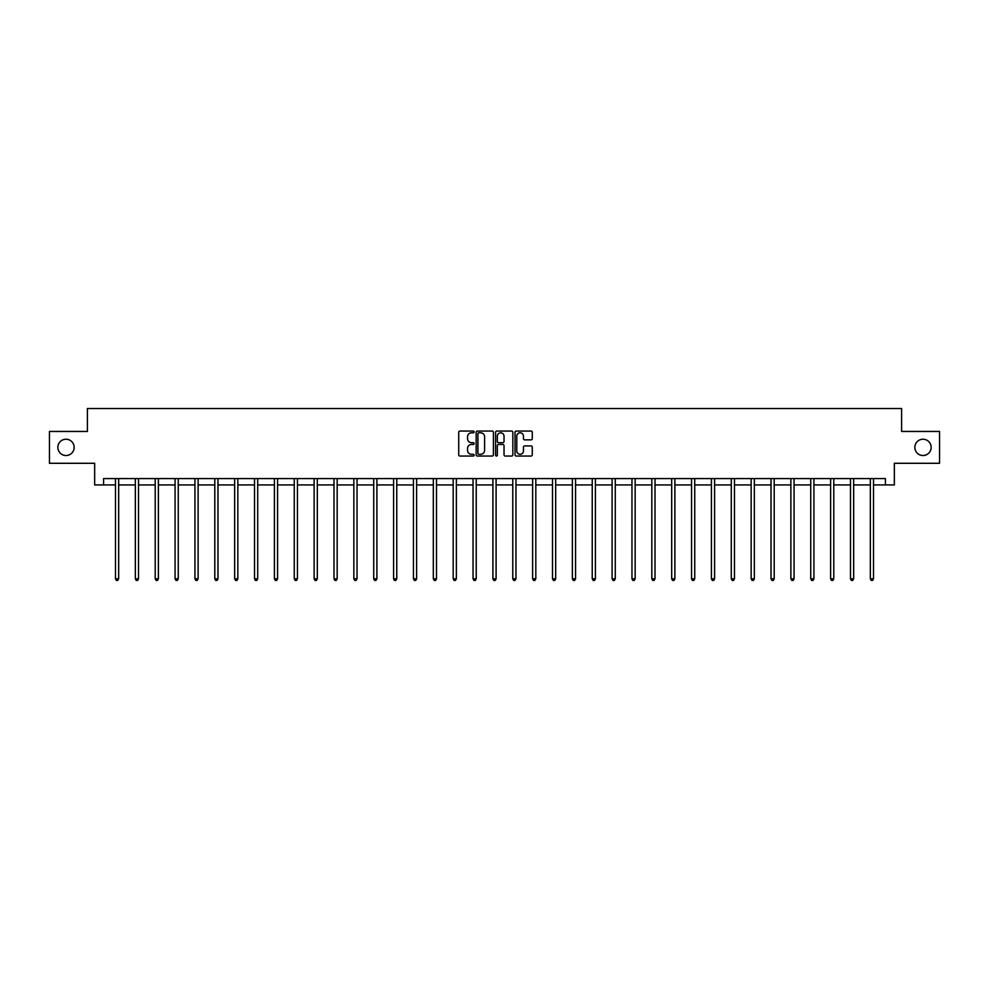 <?xml version="1.0" encoding="UTF-8"?>
<svg xmlns="http://www.w3.org/2000/svg" width="989" height="989" viewBox="0 0 989 989"><rect width="100%" height="100%" fill="white"/><g stroke="black" fill="none" stroke-linecap="round" stroke-linejoin="round"><path stroke-width="1.48" d="M474.127 431.933A0.878 0.878 0 0 0 473.249 431.056L459.972 431.056A1.249 1.249 0 0 0 458.723 432.304L458.723 454.804A1.249 1.249 0 0 0 459.972 456.053L473.249 456.053A0.878 0.878 0 0 0 474.127 455.175A0.878 0.878 0 0 0 473.249 454.297L471.53 454.297A4.005 4.005 0 0 1 467.537 450.304L467.537 448.425A4.005 4.005 0 0 1 471.53 444.432L473.249 444.432A0.878 0.878 0 0 0 474.127 443.554A0.878 0.878 0 0 0 473.249 442.676L471.53 442.676A4.005 4.005 0 0 1 467.537 438.671L467.537 436.804A4.005 4.005 0 0 1 471.53 432.799L473.249 432.799A0.878 0.878 0 0 0 474.127 431.933M914.85 447.374A8.147 8.147 0 0 0 922.997 455.521A8.147 8.147 0 0 0 931.144 447.374A8.147 8.147 0 0 0 922.997 439.227A8.147 8.147 0 0 0 914.85 447.374M57.856 447.374A8.147 8.147 0 0 0 66.003 455.521A8.147 8.147 0 0 0 74.15 447.374A8.147 8.147 0 0 0 66.003 439.227A8.147 8.147 0 0 0 57.856 447.374M531.031 439.87A1.249 1.249 0 0 0 532.28 438.609L532.28 432.304A1.249 1.249 0 0 0 531.031 431.056L516.283 431.056A1.249 1.249 0 0 0 515.034 432.304L515.034 454.804A1.249 1.249 0 0 0 516.283 456.053L531.031 456.053A1.249 1.249 0 0 0 532.28 454.804L532.28 447.176A1.249 1.249 0 0 0 531.031 445.928L524.714 445.928A1.249 1.249 0 0 0 523.465 447.176L523.465 450.959A3.338 3.338 0 0 1 520.127 454.297A3.338 3.338 0 0 1 516.777 450.959L516.777 436.149A3.338 3.338 0 0 1 520.127 432.799A3.338 3.338 0 0 1 523.465 436.149L523.465 438.609A1.249 1.249 0 0 0 524.714 439.87L531.031 439.87M103.573 484.931L103.573 478.565L885.427 478.565L885.427 484.931L894.34 484.931L894.34 463.285L939.55 463.285L939.55 431.451L901.597 431.451L901.597 408.531L87.403 408.531L87.403 431.451L49.45 431.451L49.45 463.285L94.66 463.285L94.66 484.931L115.478 484.931M493.412 432.304A1.249 1.249 0 0 0 492.151 431.056L477.403 431.056A1.249 1.249 0 0 0 476.154 432.304L476.154 454.804A1.249 1.249 0 0 0 477.403 456.053L492.151 456.053A1.249 1.249 0 0 0 493.412 454.804L493.412 432.304M496.849 431.056L511.597 431.056A1.249 1.249 0 0 1 512.846 432.304L512.846 454.804A1.249 1.249 0 0 1 511.597 456.053L505.28 456.053A1.249 1.249 0 0 1 504.031 454.804L504.031 445.68A1.249 1.249 0 0 0 502.783 444.432L498.592 444.432A1.249 1.249 0 0 0 497.343 445.68L497.343 455.175A0.878 0.878 0 0 1 496.466 456.053A0.878 0.878 0 0 1 495.588 455.175L495.588 432.304A1.249 1.249 0 0 1 496.849 431.056M118.655 484.931L135.345 484.931M138.522 484.931L155.211 484.931M158.388 484.931L175.065 484.931M178.255 484.931L194.932 484.931M198.121 484.931L214.798 484.931M217.988 484.931L234.665 484.931M237.842 484.931L254.532 484.931M257.709 484.931L274.398 484.931M277.575 484.931L294.265 484.931M297.442 484.931L314.119 484.931M317.308 484.931L333.985 484.931M337.175 484.931L353.852 484.931M357.041 484.931L373.718 484.931M376.908 484.931L393.585 484.931M396.762 484.931L413.451 484.931M416.629 484.931L433.318 484.931M436.495 484.931L453.185 484.931M456.362 484.931L473.039 484.931M476.228 484.931L492.905 484.931M496.095 484.931L512.772 484.931M515.961 484.931L532.638 484.931M535.815 484.931L552.505 484.931M555.682 484.931L572.371 484.931M575.549 484.931L592.238 484.931M595.415 484.931L612.092 484.931M615.282 484.931L631.959 484.931M635.148 484.931L651.825 484.931M655.015 484.931L671.692 484.931M674.881 484.931L691.558 484.931M694.735 484.931L711.425 484.931M714.602 484.931L731.291 484.931M734.468 484.931L751.158 484.931M754.335 484.931L771.012 484.931M774.202 484.931L790.879 484.931M794.068 484.931L810.745 484.931M813.935 484.931L830.612 484.931M833.789 484.931L850.478 484.931M853.655 484.931L870.345 484.931M873.522 484.931L885.427 484.931M478.787 432.799A0.878 0.878 0 0 0 477.91 433.677L477.91 453.432A0.878 0.878 0 0 0 478.787 454.297L480.592 454.297A4.005 4.005 0 0 0 484.598 450.304L484.598 436.804A4.005 4.005 0 0 0 480.592 432.799L478.787 432.799M504.031 436.211A3.338 3.338 0 0 0 500.681 432.861A3.338 3.338 0 0 0 497.343 436.211L497.343 441.428A1.249 1.249 0 0 0 498.592 442.676L502.783 442.676A1.249 1.249 0 0 0 504.031 441.428L504.031 436.211M118.828 478.565L118.754 478.763A1.273 1.273 0 0 0 118.655 479.232L118.655 578.812L115.478 578.812L115.478 479.232A1.273 1.273 0 0 0 115.379 478.763L115.305 478.565M118.655 578.812L117.703 580.469L116.43 580.469L115.478 578.812M138.695 478.565L138.621 478.763A1.273 1.273 0 0 0 138.522 479.232L138.522 578.812L135.345 578.812L135.345 479.232A1.273 1.273 0 0 0 135.246 478.763L135.172 478.565M138.522 578.812L137.57 580.469L136.297 580.469L135.345 578.812M158.561 478.565L158.475 478.763A1.273 1.273 0 0 0 158.388 479.232L158.388 578.812L155.211 578.812L155.211 479.232A1.273 1.273 0 0 0 155.112 478.763L155.038 478.565M158.388 578.812L157.436 580.469L156.163 580.469L155.211 578.812M178.416 478.565L178.341 478.763A1.273 1.273 0 0 0 178.255 479.232L178.255 578.812L175.065 578.812L175.065 479.232A1.273 1.273 0 0 0 174.979 478.763L174.905 478.565M178.255 578.812L177.303 580.469L176.03 580.469L175.065 578.812M198.282 478.565L198.208 478.763A1.273 1.273 0 0 0 198.121 479.232L198.121 578.812L194.932 578.812L194.932 479.232A1.273 1.273 0 0 0 194.845 478.763L194.771 478.565M198.121 578.812L197.157 580.469L195.884 580.469L194.932 578.812M218.149 478.565L218.075 478.763A1.273 1.273 0 0 0 217.988 479.232L217.988 578.812L214.798 578.812L214.798 479.232A1.273 1.273 0 0 0 214.712 478.763L214.638 478.565M217.988 578.812L217.024 580.469L215.75 580.469L214.798 578.812M238.015 478.565L237.941 478.763A1.273 1.273 0 0 0 237.842 479.232L237.842 578.812L234.665 578.812L234.665 479.232A1.273 1.273 0 0 0 234.578 478.763L234.492 478.565M237.842 578.812L236.89 580.469L235.617 580.469L234.665 578.812M257.882 478.565L257.808 478.763A1.273 1.273 0 0 0 257.709 479.232L257.709 578.812L254.532 578.812L254.532 479.232A1.273 1.273 0 0 0 254.433 478.763L254.358 478.565M257.709 578.812L256.757 580.469L255.483 580.469L254.532 578.812M277.748 478.565L277.674 478.763A1.273 1.273 0 0 0 277.575 479.232L277.575 578.812L274.398 578.812L274.398 479.232A1.273 1.273 0 0 0 274.299 478.763L274.225 478.565M277.575 578.812L276.623 580.469L275.35 580.469L274.398 578.812M297.615 478.565L297.541 478.763A1.273 1.273 0 0 0 297.442 479.232L297.442 578.812L294.265 578.812L294.265 479.232A1.273 1.273 0 0 0 294.166 478.763L294.092 478.565M297.442 578.812L296.49 580.469L295.217 580.469L294.265 578.812M317.469 478.565L317.395 478.763A1.273 1.273 0 0 0 317.308 479.232L317.308 578.812L314.119 578.812L314.119 479.232A1.273 1.273 0 0 0 314.032 478.763L313.958 478.565M317.308 578.812L316.356 580.469L315.083 580.469L314.119 578.812M337.336 478.565L337.261 478.763A1.273 1.273 0 0 0 337.175 479.232L337.175 578.812L333.985 578.812L333.985 479.232A1.273 1.273 0 0 0 333.899 478.763L333.825 478.565M337.175 578.812L336.223 580.469L334.95 580.469L333.985 578.812M357.202 478.565L357.128 478.763A1.273 1.273 0 0 0 357.041 479.232L357.041 578.812L353.852 578.812L353.852 479.232A1.273 1.273 0 0 0 353.765 478.763L353.691 478.565M357.041 578.812L356.077 580.469L354.804 580.469L353.852 578.812M377.069 478.565L376.994 478.763A1.273 1.273 0 0 0 376.908 479.232L376.908 578.812L373.718 578.812L373.718 479.232A1.273 1.273 0 0 0 373.632 478.763L373.558 478.565M376.908 578.812L375.944 580.469L374.67 580.469L373.718 578.812M396.935 478.565L396.861 478.763A1.273 1.273 0 0 0 396.762 479.232L396.762 578.812L393.585 578.812L393.585 479.232A1.273 1.273 0 0 0 393.486 478.763L393.412 478.565M396.762 578.812L395.81 580.469L394.537 580.469L393.585 578.812M416.802 478.565L416.728 478.763A1.273 1.273 0 0 0 416.629 479.232L416.629 578.812L413.451 578.812L413.451 479.232A1.273 1.273 0 0 0 413.353 478.763L413.278 478.565M416.629 578.812L415.677 580.469L414.403 580.469L413.451 578.812M436.668 478.565L436.594 478.763A1.273 1.273 0 0 0 436.495 479.232L436.495 578.812L433.318 578.812L433.318 479.232A1.273 1.273 0 0 0 433.219 478.763L433.145 478.565M436.495 578.812L435.543 580.469L434.27 580.469L433.318 578.812M456.535 478.565L456.448 478.763A1.273 1.273 0 0 0 456.362 479.232L456.362 578.812L453.185 578.812L453.185 479.232A1.273 1.273 0 0 0 453.086 478.763L453.011 478.565M456.362 578.812L455.41 580.469L454.136 580.469L453.185 578.812M476.389 478.565L476.315 478.763A1.273 1.273 0 0 0 476.228 479.232L476.228 578.812L473.039 578.812L473.039 479.232A1.273 1.273 0 0 0 472.952 478.763L472.878 478.565M476.228 578.812L475.276 580.469L474.003 580.469L473.039 578.812M496.255 478.565L496.181 478.763A1.273 1.273 0 0 0 496.095 479.232L496.095 578.812L492.905 578.812L492.905 479.232A1.273 1.273 0 0 0 492.819 478.763L492.745 478.565M496.095 578.812L495.143 580.469L493.857 580.469L492.905 578.812M516.122 478.565L516.048 478.763A1.273 1.273 0 0 0 515.961 479.232L515.961 578.812L512.772 578.812L512.772 479.232A1.273 1.273 0 0 0 512.685 478.763L512.611 478.565M515.961 578.812L514.997 580.469L513.724 580.469L512.772 578.812M535.989 478.565L535.914 478.763A1.273 1.273 0 0 0 535.815 479.232L535.815 578.812L532.638 578.812L532.638 479.232A1.273 1.273 0 0 0 532.552 478.763L532.465 478.565M535.815 578.812L534.864 580.469L533.59 580.469L532.638 578.812M555.855 478.565L555.781 478.763A1.273 1.273 0 0 0 555.682 479.232L555.682 578.812L552.505 578.812L552.505 479.232A1.273 1.273 0 0 0 552.406 478.763L552.332 478.565M555.682 578.812L554.73 580.469L553.457 580.469L552.505 578.812M575.722 478.565L575.647 478.763A1.273 1.273 0 0 0 575.549 479.232L575.549 578.812L572.371 578.812L572.371 479.232A1.273 1.273 0 0 0 572.272 478.763L572.198 478.565M575.549 578.812L574.597 580.469L573.323 580.469L572.371 578.812M595.588 478.565L595.514 478.763A1.273 1.273 0 0 0 595.415 479.232L595.415 578.812L592.238 578.812L592.238 479.232A1.273 1.273 0 0 0 592.139 478.763L592.065 478.565M595.415 578.812L594.463 580.469L593.19 580.469L592.238 578.812M615.442 478.565L615.368 478.763A1.273 1.273 0 0 0 615.282 479.232L615.282 578.812L612.092 578.812L612.092 479.232A1.273 1.273 0 0 0 612.006 478.763L611.931 478.565M615.282 578.812L614.33 580.469L613.056 580.469L612.092 578.812M635.309 478.565L635.235 478.763A1.273 1.273 0 0 0 635.148 479.232L635.148 578.812L631.959 578.812L631.959 479.232A1.273 1.273 0 0 0 631.872 478.763L631.798 478.565M635.148 578.812L634.196 580.469L632.923 580.469L631.959 578.812M655.175 478.565L655.101 478.763A1.273 1.273 0 0 0 655.015 479.232L655.015 578.812L651.825 578.812L651.825 479.232A1.273 1.273 0 0 0 651.739 478.763L651.664 478.565M655.015 578.812L654.05 580.469L652.777 580.469L651.825 578.812M675.042 478.565L674.968 478.763A1.273 1.273 0 0 0 674.881 479.232L674.881 578.812L671.692 578.812L671.692 479.232A1.273 1.273 0 0 0 671.605 478.763L671.531 478.565M674.881 578.812L673.917 580.469L672.644 580.469L671.692 578.812M694.908 478.565L694.834 478.763A1.273 1.273 0 0 0 694.735 479.232L694.735 578.812L691.558 578.812L691.558 479.232A1.273 1.273 0 0 0 691.459 478.763L691.385 478.565M694.735 578.812L693.784 580.469L692.51 580.469L691.558 578.812M714.775 478.565L714.701 478.763A1.273 1.273 0 0 0 714.602 479.232L714.602 578.812L711.425 578.812L711.425 479.232A1.273 1.273 0 0 0 711.326 478.763L711.252 478.565M714.602 578.812L713.65 580.469L712.377 580.469L711.425 578.812M734.642 478.565L734.567 478.763A1.273 1.273 0 0 0 734.468 479.232L734.468 578.812L731.291 578.812L731.291 479.232A1.273 1.273 0 0 0 731.192 478.763L731.118 478.565M734.468 578.812L733.517 580.469L732.243 580.469L731.291 578.812M754.508 478.565L754.422 478.763A1.273 1.273 0 0 0 754.335 479.232L754.335 578.812L751.158 578.812L751.158 479.232A1.273 1.273 0 0 0 751.059 478.763L750.985 478.565M754.335 578.812L753.383 580.469L752.11 580.469L751.158 578.812M774.362 478.565L774.288 478.763A1.273 1.273 0 0 0 774.202 479.232L774.202 578.812L771.012 578.812L771.012 479.232A1.273 1.273 0 0 0 770.926 478.763L770.851 478.565M774.202 578.812L773.25 580.469L771.976 580.469L771.012 578.812M794.229 478.565L794.155 478.763A1.273 1.273 0 0 0 794.068 479.232L794.068 578.812L790.879 578.812L790.879 479.232A1.273 1.273 0 0 0 790.792 478.763L790.718 478.565M794.068 578.812L793.116 580.469L791.843 580.469L790.879 578.812M814.095 478.565L814.021 478.763A1.273 1.273 0 0 0 813.935 479.232L813.935 578.812L810.745 578.812L810.745 479.232A1.273 1.273 0 0 0 810.659 478.763L810.584 478.565M813.935 578.812L812.97 580.469L811.697 580.469L810.745 578.812M833.962 478.565L833.888 478.763A1.273 1.273 0 0 0 833.789 479.232L833.789 578.812L830.612 578.812L830.612 479.232A1.273 1.273 0 0 0 830.525 478.763L830.439 478.565M833.789 578.812L832.837 580.469L831.564 580.469L830.612 578.812M853.828 478.565L853.754 478.763A1.273 1.273 0 0 0 853.655 479.232L853.655 578.812L850.478 578.812L850.478 479.232A1.273 1.273 0 0 0 850.379 478.763L850.305 478.565M853.655 578.812L852.703 580.469L851.43 580.469L850.478 578.812M873.695 478.565L873.621 478.763A1.273 1.273 0 0 0 873.522 479.232L873.522 578.812L870.345 578.812L870.345 479.232A1.273 1.273 0 0 0 870.246 478.763L870.172 478.565M873.522 578.812L872.57 580.469L871.297 580.469L870.345 578.812"/></g></svg>
